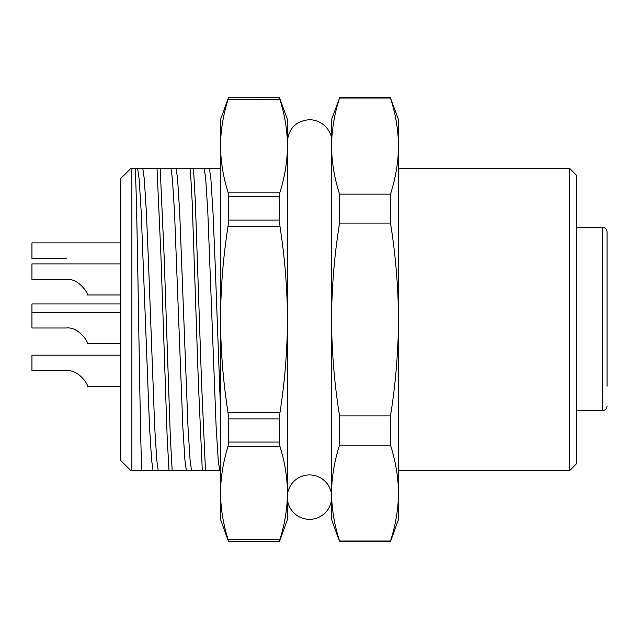 <?xml version="1.0" encoding="UTF-8"?>
<svg xmlns="http://www.w3.org/2000/svg" width="639" height="639" viewBox="0 0 639 639"><rect width="100%" height="100%" fill="white"/><g stroke="black" fill="none" stroke-linecap="round" stroke-linejoin="round"><path stroke-width="0.96" d="M607.05 377.034L607.05 343.542M607.05 321.433L607.05 312.455M607.05 303.956L607.05 264.498M576.41 410.677L602.609 410.677L602.609 227.348L576.41 227.348M602.609 227.348C605.309 227.612 606.786 229.097 607.05 231.789L607.05 386.252M607.05 231.789L607.05 242.892M607.05 406.188C606.731 408.864 605.253 410.358 602.609 410.677M166.635 319.5L166.635 333.806L166.635 319.5M137.673 168.512L139.118 178.976L141.195 211.948L149.526 427.052L151.603 460.024L153.048 470.488L141.722 470.488C139.582 419.232 137.377 195.494 135.125 168.512L142.84 168.512L144.286 178.976L146.363 211.948L148.448 261.295L154.694 427.052L156.771 460.024L158.216 470.488L220.687 470.488M142.84 168.512L170.98 168.512L172.418 178.976L174.503 211.948L182.834 427.052L184.911 460.024L186.356 470.488M160.197 168.512L164.103 255.6L170.349 437.571L172.171 470.488M170.98 168.512L204.288 168.512L205.726 178.976L207.811 211.948L216.134 427.052L218.218 460.024L219.664 470.488M193.497 168.512L195.326 201.429L201.573 383.4L205.478 470.488M157.026 168.512L160.932 255.6L167.178 437.571L169 470.488M190.326 168.512L192.155 201.429L198.402 383.4L202.307 470.488M176.148 168.512L177.594 178.976L179.671 211.948L188.002 427.052L190.079 460.024L191.524 470.488M204.288 168.512L209.456 168.512L210.902 178.976L212.979 211.948L215.063 261.295L220.687 413.776M209.456 168.512L220.687 168.512M153.048 470.488L158.216 470.488M130.763 168.504L120.771 178.497L120.771 460.503L130.763 470.496M141.722 470.488L131.874 470.488C130.404 470.488 130.404 470.488 131.874 470.488L131.874 168.512C130.404 168.512 130.404 168.512 131.874 168.512L135.125 168.512M339.557 541.545L331.713 519.882L331.713 499.027C332.44 513.117 335.052 527.103 339.557 540.993L339.557 541.545L390.485 541.545L398.329 519.882L398.329 119.118L390.485 98.039C394.982 111.937 397.602 125.971 398.329 140.141C397.594 126.011 394.982 111.977 390.485 98.039L339.557 98.039C335.052 111.937 332.44 125.971 331.713 140.141L331.713 119.118L339.557 98.039M390.485 541.545L390.485 540.993L339.557 540.993C335.052 527.135 332.44 513.149 331.713 499.027L331.713 140.141M390.485 540.993C394.982 527.135 397.602 513.149 398.329 499.027M398.329 487.174C397.594 473.092 394.982 459.098 390.485 445.207L390.485 415.909C394.99 387.993 397.602 359.829 398.329 331.433M331.713 331.433C332.44 359.725 335.052 387.889 339.557 415.909L339.557 445.207L390.485 445.207M339.557 445.207C335.052 459.066 332.44 473.052 331.713 487.174M339.557 415.909L390.485 415.909M398.329 307.567C397.602 279.275 394.99 251.111 390.485 223.091L390.485 194.136C394.982 180.238 397.602 166.204 398.329 152.034M331.713 152.034C332.44 166.164 335.052 180.198 339.557 194.136L339.557 223.091L390.485 223.091M339.557 223.091C335.052 251.007 332.44 279.171 331.713 307.567M339.557 194.136L390.485 194.136M569.748 168.512L576.41 175.174L576.41 463.826L569.748 470.488L569.748 168.512L398.329 168.512M120.771 355.172L31.95 355.172L31.95 370.708L66.264 370.708M309.508 519.339A22.205 22.205 0 0 1 290.282 486.031A22.205 22.205 0 0 1 328.742 486.031A22.205 22.205 0 0 1 309.508 519.339M220.687 410.126L220.687 482.03M220.687 157.969L220.687 252.453M228.53 97.455L279.459 97.799L228.53 97.455L220.687 119.118L220.687 519.882L228.53 541.545L228.027 539.332L279.97 539.332C284.171 525.969 286.615 512.478 287.302 498.859L287.302 519.882L279.459 541.545L228.53 541.185M279.459 97.455L287.302 119.118L287.302 498.859M279.459 97.799L279.97 99.636C284.171 112.959 286.615 126.402 287.302 139.973C286.615 126.434 284.171 112.991 279.97 99.636L228.027 99.636C223.826 112.959 221.382 126.402 220.687 139.973M220.687 151.826C221.382 165.357 223.826 178.808 228.027 192.163L279.97 192.163C284.171 178.84 286.615 165.397 287.302 151.826M228.53 196.588L228.53 220.056L279.459 220.056L279.459 196.588L228.53 196.588L228.027 192.163M220.687 331.433C221.374 358.623 223.818 385.692 228.027 412.634L279.97 412.634C284.171 385.788 286.615 358.719 287.302 331.433M287.302 307.567C286.615 280.377 284.171 253.308 279.97 226.366L228.027 226.366C223.818 253.212 221.374 280.281 220.687 307.567M228.53 418.944L228.53 442.06L279.459 442.06L279.459 418.944L228.53 418.944L228.027 412.634M220.687 498.859C221.382 512.438 223.826 525.929 228.027 539.332C223.826 525.969 221.382 512.478 220.687 498.859M287.302 486.966C286.615 473.387 284.171 459.896 279.97 446.501L228.027 446.501C223.826 459.864 221.382 473.355 220.687 486.966M279.459 220.056L279.97 226.366M279.97 192.163L279.459 196.588M279.459 442.06L279.97 446.501M279.97 412.634L279.459 418.944M279.97 539.332L279.459 541.185M228.027 99.636L228.53 97.799M228.027 226.366L228.53 220.056M228.027 446.501L228.53 442.06M120.771 303.956L31.95 303.956L31.95 327.999L66.28 327.999C79.22 326.489 88.805 343.295 87.463 343.542C88.853 343.447 79.332 326.513 66.28 327.999M31.95 327.999L66.264 327.999M120.771 263.899L31.95 263.899L31.95 279.443L66.28 279.443C79.22 277.933 88.805 294.739 87.463 294.986C88.853 294.883 79.332 277.949 66.28 279.443M31.95 370.708L66.28 370.708C79.22 369.206 88.805 386.004 87.463 386.252C88.853 386.156 79.332 369.222 66.28 370.708M120.771 242.892L31.95 242.892L31.95 258.436L66.28 258.436M339.557 97.455L390.485 97.455M569.748 470.488L398.329 470.488M331.713 141.866L331.713 141.874C332.576 133.575 324.836 120.212 309.508 119.661C296.017 120.971 288.62 128.375 287.302 141.866L287.302 141.874M279.459 541.545L228.53 541.545M87.463 343.542L120.771 343.542M31.95 312.455L120.771 312.455M87.463 294.986L120.771 294.986M87.463 386.252L120.771 386.252"/></g></svg>
